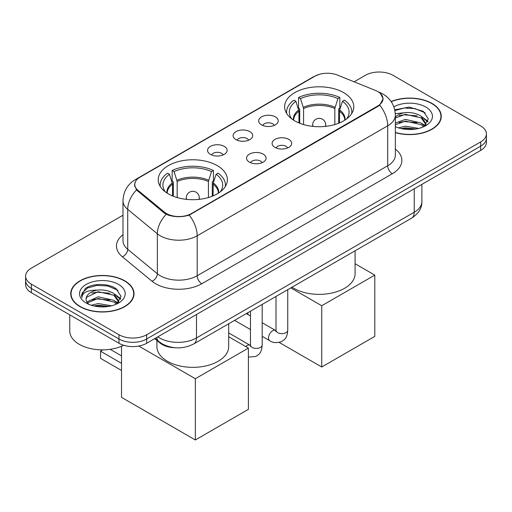 <?xml version="1.0" encoding="UTF-8"?>
<svg xmlns="http://www.w3.org/2000/svg" width="512" height="512" viewBox="0 0 512 512"><rect width="100%" height="100%" fill="white"/><g stroke="black" fill="none" stroke-linecap="round" stroke-linejoin="round"><path stroke-width="0.77" d="M217.248 165.619A34.579 19.962 0 0 0 179.565 161.286A34.579 19.962 0 0 0 158.221 179.731A34.579 19.962 0 0 0 168.346 193.85A34.579 19.962 0 0 0 206.029 198.176A34.579 19.962 0 0 0 227.379 179.731A34.579 19.962 0 0 0 217.248 165.619M343.654 92.64A34.579 19.962 0 0 0 305.971 88.314A34.579 19.962 0 0 0 284.621 106.752A34.579 19.962 0 0 0 294.752 120.87A34.579 19.962 0 0 0 332.435 125.197A34.579 19.962 0 0 0 353.779 106.752A34.579 19.962 0 0 0 343.654 92.64M261.536 124.864A9.786 5.651 180 0 1 259.597 123.27A9.786 5.651 180 0 1 262.835 116.243A9.786 5.651 180 0 1 275.373 116.877A9.786 5.651 180 0 1 277.318 123.27A9.786 5.651 180 0 1 261.536 124.864M274.182 125.453A5.869 3.392 0 0 0 272.608 123.802A5.869 3.392 0 0 0 266.822 122.944A5.869 3.392 0 0 0 262.726 125.453M235.981 139.622A9.786 5.651 180 0 1 234.035 138.022A9.786 5.651 180 0 1 237.28 131.002A9.786 5.651 180 0 1 249.818 131.629A9.786 5.651 180 0 1 251.763 138.022A9.786 5.651 180 0 1 235.981 139.622M248.627 140.205A5.869 3.392 0 0 0 247.053 138.554A5.869 3.392 0 0 0 241.267 137.696A5.869 3.392 0 0 0 237.171 140.205M210.419 154.374A9.786 5.651 180 0 1 208.48 152.781A9.786 5.651 180 0 1 211.718 145.754A9.786 5.651 180 0 1 224.262 146.387A9.786 5.651 180 0 1 226.202 152.781A9.786 5.651 180 0 1 210.419 154.374M223.066 154.963A5.869 3.392 0 0 0 221.491 153.312A5.869 3.392 0 0 0 215.706 152.454A5.869 3.392 0 0 0 211.61 154.963M274.963 147.373A9.786 5.651 180 0 1 273.018 145.773A9.786 5.651 180 0 1 276.262 138.752A9.786 5.651 180 0 1 288.8 139.379A9.786 5.651 180 0 1 290.746 145.773A9.786 5.651 180 0 1 274.963 147.373M287.61 147.955A5.869 3.392 0 0 0 286.035 146.304A5.869 3.392 0 0 0 280.25 145.446A5.869 3.392 0 0 0 276.154 147.955M249.402 162.125A9.786 5.651 180 0 1 247.462 160.531A9.786 5.651 180 0 1 250.701 153.51A9.786 5.651 180 0 1 263.245 154.138A9.786 5.651 180 0 1 265.184 160.531A9.786 5.651 180 0 1 249.402 162.125M262.048 162.714A5.869 3.392 0 0 0 260.474 161.062A5.869 3.392 0 0 0 254.688 160.205A5.869 3.392 0 0 0 250.592 162.714M375.437 90.432A17.613 10.17 180 0 1 377.792 91.571A17.613 10.17 180 0 1 382.95 98.765A17.613 10.17 180 0 1 377.792 105.958L191.411 213.562A17.613 10.17 180 0 1 164.531 212.198L137.926 190.272A17.613 10.17 180 0 1 134.746 184.435A17.613 10.17 180 0 1 139.904 177.248L314.893 76.218A17.613 10.17 180 0 1 337.453 75.078L375.437 90.432M175.334 347.77A19.571 11.302 180 0 1 159.936 342.957L154.694 338.637M395.354 132.646A31.642 18.266 0 0 0 441.267 116.346A31.642 18.266 0 0 0 432 103.424A31.642 18.266 0 0 0 391.117 101.53M124.749 280.813A31.642 18.266 0 0 0 90.266 276.851A31.642 18.266 0 0 0 70.733 293.728A31.642 18.266 0 0 0 80 306.65A31.642 18.266 0 0 0 114.483 310.611A31.642 18.266 0 0 0 134.022 293.728A31.642 18.266 0 0 0 124.749 280.813M71.059 295.373A31.642 18.266 0 0 0 70.95 295.859M380.429 93.517L383.181 98.656L379.731 105.107L378.022 106.349L189.203 215.11C182.221 217.216 175.238 217.216 168.256 215.11L164.301 213.107L136.512 189.971L134.515 184.896L135.418 181.658M122.989 215.245L31.334 268.16A19.571 11.302 0 0 0 25.6 276.154L25.6 284.672A19.571 11.302 0 0 0 31.334 292.666L118.982 343.27L118.982 339.008A19.571 11.302 0 0 0 146.662 339.008L480.666 146.176A19.571 11.302 0 0 0 486.4 138.182A19.571 11.302 0 0 1 480.666 146.176L146.662 339.008A19.571 11.302 0 0 1 118.982 339.008L31.334 288.403L118.982 339.008L118.982 334.746A19.571 11.302 0 0 0 146.662 334.746L480.666 141.914A19.571 11.302 0 0 0 486.4 133.92A19.571 11.302 0 0 0 480.666 125.933L393.018 75.328A19.571 11.302 0 0 0 365.338 75.328L354.106 81.811M25.6 280.416A19.571 11.302 0 0 0 31.334 288.403A19.571 11.302 0 0 1 25.6 280.416M25.6 276.154A19.571 11.302 0 0 0 31.334 284.141L118.982 334.746M133.805 295.859A31.642 18.266 0 0 0 133.696 295.373M441.05 118.477A31.642 18.266 0 0 0 440.941 117.99M118.982 343.27A19.571 11.302 0 0 0 146.662 343.27L480.666 150.438A19.571 11.302 0 0 0 486.4 142.445L486.4 133.92M395.354 132.435A31.315 18.08 0 0 0 440.941 116.346A31.315 18.08 0 0 0 431.77 103.558A31.315 18.08 0 0 0 391.238 101.709M398.49 127.853L405.402 126.163L418.81 128.416M401.19 128.595L405.402 127.853L415.994 129.005M395.354 123.059L405.402 119.398L421.158 122.963L424.512 126.163M395.354 124.749L405.402 121.088L421.158 124.653L423.635 126.752M395.309 113.683L404.493 112.73A16.314 9.414 0 0 0 395.354 117.107M404.493 112.73C410.752 112.077 416.307 113.229 421.158 116.198L425.933 123.712L425.818 124.954M395.354 117.984L405.402 114.323L421.158 117.888L425.882 124.557M395.354 126.298L396.051 126.944M395.354 126.637A22.835 13.184 0 0 0 425.766 125.664A22.835 13.184 0 0 0 425.766 107.021A22.835 13.184 0 0 0 393.856 106.81M423.91 126.63L428.301 118.906L423.29 111.315L409.178 107.098L394.758 109.837M394.912 110.566L404.243 108.019L415.008 108.582L425.306 112.928M399.194 115.718L404.243 114.784L417.152 115.872M424.154 118.906L427.782 121.939M399.194 122.483L404.243 121.549L417.152 122.643M424.154 125.67L424.685 126.022M401.626 128.691L404.243 128.314L415.75 129.043M422.221 116.973L427.987 121.344M422.221 123.738L425.222 125.549M80.23 306.515A31.315 18.08 0 0 0 114.362 310.432A31.315 18.08 0 0 0 133.696 293.728A31.315 18.08 0 0 0 124.518 280.947A31.315 18.08 0 0 0 90.394 277.024A31.315 18.08 0 0 0 71.059 293.728A31.315 18.08 0 0 0 80.23 306.515M69.754 314.848L69.754 331.021A32.621 18.835 0 0 0 79.309 344.339A32.621 18.835 0 0 0 123.693 345.274M91.238 305.242L98.157 303.552L111.565 305.798M93.946 305.984L98.157 305.242L108.749 306.387M86.842 301.926L98.157 296.787L113.914 300.352L117.267 303.552M87.405 302.854L98.157 298.477L113.914 302.042L116.39 304.141M116.666 304.013L121.056 296.294L116.045 288.698C108.083 282.995 92.307 283.258 85.344 288.512L81.581 295.398L81.939 297.613C82.15 292.646 87.251 290.15 97.248 290.118A16.314 9.414 0 0 0 86.067 299.059A16.314 9.414 0 0 0 86.861 301.958L88.806 304.333M97.248 290.118C103.507 289.459 109.056 290.618 113.914 293.581L118.688 301.101L118.573 302.342M86.067 299.245L86.624 297.242L98.157 291.712L113.914 295.277L118.637 301.946M118.522 284.41A22.835 13.184 0 0 0 86.234 284.41A22.835 13.184 0 0 0 86.234 303.053A22.835 13.184 0 0 0 118.522 303.053A22.835 13.184 0 0 0 118.522 284.41M81.581 295.552L82.291 292.768L87.674 287.949L96.992 285.402L107.757 285.965L118.061 290.31M91.949 293.107L96.992 292.166L109.907 293.261M116.909 296.294L120.538 299.328M91.949 299.872L96.992 298.938L109.907 300.026M116.909 303.059L117.44 303.405M94.381 306.08L96.992 305.702L108.506 306.432M114.976 294.362L120.742 298.726M114.976 301.126L117.978 302.938M298.957 122.938L298.957 111.187L295.891 101.286A29.882 17.254 0 0 0 290.995 117.773A29.882 17.254 0 0 0 291.75 118.893M299.718 123.245L299.718 108.826L298.56 108.154L298.56 97.498A32.621 18.835 0 0 1 339.846 97.498L337.901 98.624A29.882 17.254 0 0 0 300.506 98.624L303.571 108.525L303.571 124.563M334.829 124.563L334.829 108.525L337.901 98.624M292.045 287.187A35.885 20.717 0 0 0 293.83 288.301A35.885 20.717 0 0 0 332.934 292.787A35.885 20.717 0 0 0 355.085 273.651L355.085 250.79M339.846 97.498L339.846 108.154L338.688 108.826L338.688 123.245M295.891 101.286L293.946 100.16A32.621 18.835 0 0 0 286.579 112.083A32.621 18.835 0 0 0 286.675 113.536M300.506 98.624L298.56 97.498M351.725 113.536A32.621 18.835 0 0 0 351.821 112.083A32.621 18.835 0 0 0 344.461 100.16L342.509 101.286L339.661 109.939L339.443 122.938M346.656 118.893A29.882 17.254 0 0 0 347.411 117.773A29.882 17.254 0 0 0 342.509 101.286M321.741 367.002L321.741 305.741L374.79 275.117L374.79 336.378L321.741 367.002L279.194 342.438M247.93 314.522L247.93 312.659M321.741 305.741L290.822 287.891M355.085 263.738L374.79 275.117M172.557 195.917L172.557 184.166L169.491 174.266A29.882 17.254 0 0 0 164.589 190.746A29.882 17.254 0 0 0 165.344 191.872M173.312 196.224L173.312 181.798L172.154 181.133L172.154 170.477A32.621 18.835 0 0 1 213.44 170.477L211.494 171.603A29.882 17.254 0 0 0 174.099 171.603L177.171 181.504L177.171 197.542M208.429 197.542L208.429 181.504L211.494 171.603M156.915 340.467L156.915 346.63A35.885 20.717 0 0 0 167.424 361.28A35.885 20.717 0 0 0 206.528 365.766A35.885 20.717 0 0 0 228.678 346.63L228.678 323.77M213.44 170.477L213.44 181.133L212.282 181.798L212.282 196.224M169.491 174.266L167.539 173.139A32.621 18.835 0 0 0 160.179 185.062A32.621 18.835 0 0 0 160.275 186.509M174.099 171.603L172.154 170.477M225.325 186.509A32.621 18.835 0 0 0 225.421 185.062A32.621 18.835 0 0 0 218.054 173.139L216.109 174.266L213.261 182.918L213.043 195.917M220.25 191.872A29.882 17.254 0 0 0 221.005 190.746A29.882 17.254 0 0 0 216.109 174.266M121.523 370.464L100.531 358.349L100.531 351.213L121.523 363.328M195.334 439.981L195.334 378.72L248.39 348.096L248.39 409.35L195.334 439.981L121.523 397.37L121.523 346.266M195.334 378.72L138.746 346.048M228.678 336.717L248.39 348.096M110.157 349.312L121.523 355.872M102.886 349.85L100.531 351.213M137.926 190.272L137.926 191.366M164.531 212.198L164.531 213.293M191.411 213.562L191.411 214.08M377.792 105.958L377.792 106.477M159.936 342.374L159.936 342.957M395.354 149.126A32.621 18.835 180 0 1 392.32 173.741L201.792 283.744A6.522 3.77 60 0 1 197.178 275.75L387.712 165.754A26.099 15.066 0 0 0 395.354 155.098L395.354 115.142A26.099 15.066 180 0 1 387.712 125.798A22.835 13.184 -120 0 0 379.731 105.107M201.792 283.744A32.621 18.835 180 0 1 155.661 283.744A32.621 18.835 180 0 1 152.006 281.229L122.368 256.787A32.621 18.835 180 0 1 122.989 234.688M160.275 275.75A26.099 15.066 0 0 0 197.178 275.75L197.178 235.802A26.099 15.066 180 0 1 160.275 235.802A26.099 15.066 180 0 1 157.35 233.786L127.712 209.35A26.099 15.066 180 0 1 122.989 200.71L122.989 240.659A26.099 15.066 0 0 0 127.712 249.299L157.35 273.741A26.099 15.066 0 0 0 160.275 275.75M395.354 115.142C394.912 105.76 390.784 98.726 382.982 94.035L379.686 92.429A22.835 10.694 112 0 0 378.714 92.147M189.203 215.11A22.835 13.184 60 0 1 197.178 235.802L387.712 125.798L387.712 165.754A6.522 3.77 60 0 0 392.32 173.741M137.824 178.694A22.835 13.184 -120 0 0 135.366 179.603C127.558 184.288 123.437 191.322 122.989 200.71M135.366 179.603L313.203 76.928A22.835 13.184 60 0 1 314.931 76.192M136.512 189.971A22.835 15.27 129.5 0 0 127.712 209.35L127.712 249.299A6.522 4.365 -50.5 0 1 122.368 256.787M166.246 214.317A22.835 15.27 129.5 0 0 157.35 233.786L157.35 273.741A6.522 4.365 -50.5 0 1 152.006 281.229M146.662 334.746L146.662 343.27M480.666 141.914L480.666 150.438M31.334 284.141L31.334 292.666M157.83 336.826A26.099 15.066 0 0 0 159.584 337.946A26.099 15.066 0 0 0 196.486 337.946L414.234 212.23A26.099 15.066 0 0 0 421.882 201.574C422.067 208.051 418.624 213.594 411.533 218.202L193.786 343.917A13.05 7.533 60 0 0 196.486 337.946L196.486 314.502M414.234 188.787L414.234 212.23A13.05 7.533 60 0 1 411.533 218.202M156.774 337.434A13.05 8.73 129.5 0 0 159.046 341.677L155.085 338.413M298.957 111.187A25.574 14.765 0 0 0 293.626 120.192M334.829 108.525A25.574 14.765 0 0 0 303.571 108.525M298.739 109.939A25.882 14.944 0 0 0 293.376 120.026M335.053 107.27A25.882 14.944 0 0 0 303.354 107.27M345.03 120.026A25.882 14.944 0 0 0 339.661 109.939M344.774 120.192A25.574 14.765 0 0 0 339.443 111.187M313.261 126.419A6.522 3.77 180 0 1 312.678 124.864L312.678 126.362M325.728 126.362L325.728 124.864A6.522 3.77 180 0 1 325.146 126.419M172.557 184.166A25.574 14.765 0 0 0 167.226 193.171M208.429 181.504A25.574 14.765 0 0 0 177.171 181.504M172.339 182.918A25.882 14.944 0 0 0 166.97 193.005M208.646 180.25A25.882 14.944 0 0 0 176.947 180.25M218.624 193.005A25.882 14.944 0 0 0 213.261 182.918M218.374 193.171A25.574 14.765 0 0 0 213.043 184.166M186.854 199.398A6.522 3.77 180 0 1 186.272 197.843L186.272 199.341M199.322 199.341L199.322 197.843A6.522 3.77 180 0 1 198.739 199.398M287.75 289.664L287.75 330.246A5.869 3.392 180 0 1 285.766 332.794A5.869 3.392 180 0 1 277.728 332.646A5.869 3.392 180 0 1 276.006 330.246L275.821 331.514L276.346 331.085M287.75 330.246C287.085 338.528 284.698 339.411 281.414 341.67C276.57 343.174 272.666 342.835 269.715 340.659A5.869 3.392 -60 0 1 268.819 335.955A5.869 3.392 -60 0 1 272.653 330.784A5.869 3.392 -60 0 1 272.915 330.637A5.869 3.392 -60 0 1 275.59 330.49L275.994 330.701M262.195 304.422L262.195 345.005A5.869 3.392 180 0 1 260.205 347.546A5.869 3.392 180 0 1 252.173 347.398A5.869 3.392 180 0 1 250.451 345.005L250.266 346.272L250.79 345.837M245.754 346.573A5.869 3.392 -60 0 1 247.098 345.536A5.869 3.392 -60 0 1 247.36 345.395A5.869 3.392 -60 0 1 250.035 345.248L250.432 345.459M134.746 184.435L134.746 186.598M382.95 98.765L382.95 100.32M313.203 76.928L319.174 74.4M379.686 92.429L378.266 91.859M193.786 343.917C183.283 349.19 172.787 349.19 162.285 343.917L159.046 341.677M421.882 201.574L421.882 184.378M440.941 118.963L440.941 116.346M425.933 124.832L425.933 123.712M133.696 296.346L133.696 293.728M118.688 302.214L118.688 301.101M71.059 296.346L71.059 293.728M286.579 113.376L286.579 112.083M351.821 113.376L351.821 112.083M325.728 124.864A6.522 6.522 0 0 0 315.942 119.219A6.522 6.522 0 0 0 312.678 124.864M160.179 186.355L160.179 185.062M225.421 186.355L225.421 185.062M199.322 197.843A6.522 6.522 0 0 0 189.536 192.192A6.522 6.522 0 0 0 186.272 197.843M269.715 340.659L262.195 336.314M250.451 329.536L234.573 320.371M276.006 296.448L276.006 330.246M275.59 330.49L262.195 322.758M250.451 315.974L246.317 313.587M262.195 345.005C261.53 353.286 259.142 354.17 255.859 356.429L248.39 357.126M250.451 311.2L250.451 345.005M250.035 345.248L228.678 332.922"/></g></svg>
